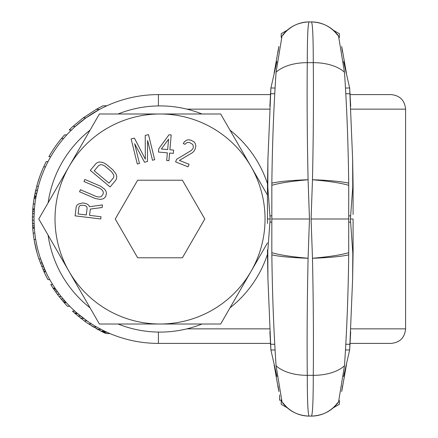 <?xml version="1.0" encoding="UTF-8"?>
<svg xmlns="http://www.w3.org/2000/svg" width="438" height="438" viewBox="0 0 438 438"><rect width="100%" height="100%" fill="white"/><g stroke="black" fill="none" stroke-linecap="round" stroke-linejoin="round"><path stroke-width="0.66" d="M382.982 94.603L350.208 94.603L349.978 93.294L350.208 94.603L391.057 94.603L350.055 94.603M350.055 343.397L391.057 343.397C399.889 342.538 404.734 337.693 405.599 328.861L405.599 109.139L350.833 109.139M270.503 94.603L158.414 94.603A124.397 124.397 0 0 0 34.016 219A124.397 124.397 0 0 0 158.414 343.397L270.503 343.397M106.872 105.782L103.089 105.782A126.013 126.013 0 0 0 96.196 109.418L99.535 109.418L85.936 117.899L75.369 126.379L72.965 126.379A126.013 126.013 0 0 0 69.188 130.015L71.487 130.015M37.739 188.778L37.58 189.44M37.591 189.386L37.301 190.607M48.092 161.518L46.275 161.518A126.013 126.013 0 0 0 36.732 186.238L38.407 186.238L35.965 197.073M36.332 195.096L36.173 195.928L34.531 195.928L34.383 196.739L36.026 196.739L35.719 198.474L36.026 196.739M34.093 198.425L34.082 198.474A126.013 126.013 0 0 0 33.304 203.927L34.93 203.927L33.293 204.009A126.013 126.013 0 0 0 32.806 208.855L32.417 216.93A126.013 126.013 0 0 0 32.407 220.161L32.724 228.045M34.224 211.773L34.191 212.408M36.891 192.413L36.277 195.381M52.659 284.503L50.764 284.503A126.013 126.013 0 0 0 53.058 288.138L54.996 288.138L59.316 294.199L57.296 294.199A126.013 126.013 0 0 0 59.141 296.619L64.194 302.68A126.013 126.013 0 0 0 67.551 306.315L69.806 306.315M59.141 296.619L61.2 296.619L66.368 302.68L64.194 302.68M81.298 316.614L82.787 317.769M80.844 318.311L83.658 318.431L86.992 320.851L76.907 312.978L74.465 312.978L84.216 320.851A126.013 126.013 0 0 0 88.564 323.885L102.153 331.758L105.876 331.758L109.965 333.575L105.958 333.575L103.384 332.365L107.195 332.365M88.564 323.885L91.52 323.885L94.405 325.664M97.148 327.268L99.267 328.44M93.338 326.912L96.524 326.912L103.122 330.433M79.054 314.796L79.924 315.508M96.524 326.912L97.039 327.208M98.473 328.007L100.773 329.239M101.49 329.611L102.136 329.94M97.537 329.338L100.959 329.338L105.876 331.758M34.191 225.625L34.361 228.242L32.74 228.242A126.013 126.013 0 0 0 38.894 258.935L44.024 271.861A126.013 126.013 0 0 0 47.961 279.658L49.806 279.658M35.785 189.993L35.719 190.273L37.378 190.273L36.655 193.508L35.007 193.508L34.531 195.928M32.806 208.855L34.432 208.855L34.033 216.93L32.417 216.93M32.407 220.161L34.022 220.161L34.301 227.431L32.68 227.431L32.74 228.242M38.905 258.967L40.603 258.935L45.804 271.861L44.024 271.861M34.197 212.293L34.027 217.144M38.188 187.042L37.006 191.893M40.603 258.935L42.048 262.975L40.362 263.085M42.426 263.966L43.658 267.016M267.498 254.221A113.092 113.092 0 0 1 229.988 307.859M202.006 324.01A113.092 113.092 0 0 1 118.057 324.01M90.075 307.859A113.092 113.092 0 0 1 48.098 235.157M267.498 183.779A113.092 113.092 0 0 0 229.988 130.141M202.006 113.989A113.092 113.092 0 0 0 118.057 113.989M90.075 130.141A113.092 113.092 0 0 0 48.098 202.843M96.196 109.418L83.193 117.899L72.965 126.379M66.784 134.86L64.605 134.86A126.013 126.013 0 0 0 48.892 156.673L50.759 156.673M39.94 176.06L37.378 183.933M38.686 179.695L38.489 180.297M33.299 203.96L32.866 208.165M32.976 206.955L32.604 211.85M34.246 197.494L34.082 198.474L35.719 198.474M34.405 241.376L37.071 253M35.675 247.547L35.965 248.757M35.27 245.729L35.467 246.638M53.058 288.138L57.296 294.199M80.357 317.928L81.408 318.749M77.904 315.94L78.282 316.252M74.86 311.161L72.473 311.161A126.013 126.013 0 0 0 74.465 312.978M99.7 330.498L103.384 332.365M96.048 328.5L98.649 329.94M91.4 325.719L93.847 327.219M84.206 320.846L86.992 320.851M32.461 223.013L32.494 223.807M32.686 210.475L32.401 218.053M32.401 219.871L32.412 220.779M32.768 209.38L32.746 209.687M32.992 206.824L32.932 207.404M36.732 186.238L34.241 197.543L35.878 197.543M35.719 190.273L35.007 193.508M35.911 189.468L35.352 191.893M43.318 266.205L41.676 266.452M83.193 117.899L85.936 117.899M61.468 138.496L63.576 138.496M63.658 302.072L65.82 302.072M62.612 300.862L64.747 300.862M61.085 299.045L63.187 299.045M55.538 291.774L57.52 291.774M54.274 289.956L56.234 289.956M53.458 288.746L55.407 288.746M100.959 331.155L104.594 331.155M77.98 316.006L80.537 316.006M75.144 313.586L77.614 313.586M43.696 166.851L45.475 166.851M33.189 233.087L34.816 233.087M32.582 225.816L34.202 225.816M32.478 223.396L34.093 223.396M32.511 213.7L34.126 213.7M32.636 211.28L34.257 211.28M32.746 209.66L34.367 209.66M34.087 239.548L35.724 239.548M43.652 271.056L45.432 271.056M42.935 269.436L44.698 269.436M267.465 249.906L267.81 250.755L270.153 219L267.81 187.245L267.465 187.946L267.465 223.479M267.465 188.094L267.465 214.521M267.81 187.245L267.925 159.262L270.898 88.038L276.969 61.446M276.969 376.554L270.898 349.962L267.925 278.738L267.81 250.755M278.897 46.51A32.313 32.313 0 0 0 278.541 48.142L278.037 52.106M275.08 88.038L270.898 87.983L269.868 106.253M271.708 219L309.469 219L308.084 179.761C307.175 137.094 306.907 98.063 307.279 62.667C307.312 36.321 307.958 22.732 309.217 21.9C297.61 22.393 288.549 27.068 282.034 35.927L276.088 72.232C273.766 105.98 272.354 142.958 271.845 183.161L271.823 252.688C279.729 254.998 291.812 256.849 308.084 258.239C307.175 300.906 306.907 339.937 307.279 375.333C307.312 401.679 307.958 415.268 309.217 416.1L311.336 416.1L309.217 416.1C297.61 415.607 288.549 410.932 282.034 402.073L276.088 365.768A35.971 19.332 -0.4 0 0 307.279 375.333L313.28 375.333C313.247 401.679 312.601 415.268 311.336 416.1C322.948 415.607 332.009 410.932 338.525 402.073L344.471 365.768C346.792 332.02 348.205 295.042 348.714 254.839L348.714 183.161C348.205 142.925 346.786 105.952 344.471 72.232L338.525 35.927C332.009 27.068 322.948 22.393 311.336 21.9L309.217 21.9L311.336 21.9A32.73 32.636 122.6 0 1 337.545 35.133M309.469 219L308.084 258.239M267.465 219L270.153 219M271.823 185.312C279.729 183.002 291.812 181.151 308.084 179.761M271.823 252.688L271.845 254.839C272.354 295.075 273.766 332.048 276.088 365.768M271.845 254.839A40.57 4.276 1.7 0 0 308.084 258.25M269.868 331.747L270.898 350.017L275.08 349.962M348.736 185.312C340.83 183.002 328.741 181.151 312.475 179.761L311.09 219L312.475 258.239C313.378 300.906 313.646 339.937 313.28 375.333A35.971 19.332 -179.6 0 0 344.471 365.768M312.475 179.761C313.378 137.094 313.646 98.063 313.28 62.667C313.247 36.321 312.601 22.732 311.336 21.9M271.845 183.161A40.57 4.276 -1.7 0 1 308.084 179.75M276.088 72.232A35.971 19.332 0.4 0 1 307.279 62.667L313.28 62.667A35.971 19.332 179.6 0 1 344.471 72.232M283.008 35.133A32.73 32.636 57.4 0 1 309.217 21.9M278.897 46.532L278.699 47.364M278.672 47.49L278.021 52.232M278.623 48.142L278.76 47.304M287.273 30.184L281.196 33.693L281.196 37.487M341.662 46.532L342.521 52.106M343.589 61.446L349.661 88.038L352.634 159.262L352.749 187.245L350.405 219L352.809 253.279L352.634 278.738L349.661 349.962L350.69 331.747M350.69 106.253L349.661 87.983L345.478 88.038M311.09 219L348.851 219M350.405 219L353.094 219L353.094 249.906L353.094 223.479M352.749 187.245L353.094 187.946L353.094 214.521M348.736 252.688C340.83 254.998 328.741 256.849 312.475 258.239M353.094 219L353.094 250.054L352.749 250.755M348.714 254.839A40.57 4.276 178.3 0 1 312.475 258.25M345.478 349.962L349.661 349.962L343.589 376.554M337.545 402.867A32.73 32.636 -122.6 0 1 311.336 416.1M341.662 391.468L341.854 390.636M341.881 390.51L342.538 385.769M341.656 391.49A32.313 32.313 0 0 0 342.012 389.858L342.521 385.894M341.936 389.858L341.793 390.696M333.285 407.816L339.357 404.307L339.357 400.513M278.897 391.468L278.037 385.894M283.008 402.867A32.73 32.636 -57.4 0 0 309.217 416.1M278.672 390.51L278.021 385.769M278.897 391.49A32.313 32.313 0 0 1 278.541 389.858L278.623 389.858M287.273 407.816L281.196 404.307L281.196 400.513M281.065 400.184L279.581 400.184L279.581 394.977M281.032 400.102L279.581 400.102M277.517 384.077L275.661 373.543M270.575 344.706L270.345 343.397L270.575 344.706M343.036 384.077L344.892 373.543M349.978 344.706L350.208 343.397L349.978 344.706M346.425 364.854L342.133 389.201M274.128 364.854L278.42 389.201M348.714 183.161A40.57 4.276 -178.3 0 0 312.475 179.75M341.881 47.49L342.538 52.232M341.656 46.51A32.313 32.313 0 0 1 342.012 48.142L341.936 48.142M333.285 30.184L339.357 33.693L339.357 37.487M343.036 53.923L344.892 64.457M277.517 53.923L275.661 64.457M270.575 93.294L270.345 94.603L270.575 93.294M274.128 73.146L278.42 48.799M346.425 73.146L342.133 48.799M267.465 195.058L250.974 166.495A105.011 105.011 0 0 0 160.029 113.989L99.399 113.989L38.774 219L99.399 324.01L160.029 324.01A105.011 105.011 0 0 0 250.974 166.495L220.659 113.989L160.029 113.989A105.011 105.011 0 0 0 69.089 271.505A105.011 105.011 0 0 0 160.029 324.01L220.659 324.01L267.465 242.942M115.26 219L137.642 257.774L182.416 257.774L204.803 219L182.416 180.226L137.642 180.226L115.26 219M89.571 215.359L90.327 209.074L102.153 207.502L102.465 204.913L89.505 206.72L88.591 205.11L86.543 203.736L82.766 202.904L78.763 203.922L76.946 205.203L76.179 206.988L75.106 215.863L100.767 218.967L101.036 216.744L89.571 215.359M87.14 207.935L86.291 214.965L78.101 213.974L78.949 206.944L79.634 205.904L80.816 205.296L84.134 205.323L85.728 205.887L86.729 206.763L87.14 207.935M100.516 186.172L84.846 179.449L83.965 181.502L99.634 188.225L101.507 189.435L102.727 190.771L103.302 192.233L103.22 193.815L101.539 196.339L100.083 196.936L98.276 196.969L96.108 196.443L80.439 189.72L79.557 191.773L95.227 198.496L100.214 199.421L102.826 198.918L104.425 197.981L105.662 196.487L106.478 193.191L106.056 191.384L104.622 189.15L100.516 186.172M96.021 163.527L90.288 170.382L110.113 186.966L115.851 180.111L116.623 178.326L116.738 176.476L116.004 173.924L112.927 169.889L106.598 164.6L104.249 163.122L102.081 162.279L99.442 162.011L97.641 162.449L96.021 163.527M94.252 170.787L98.555 165.641L99.935 164.852L101.496 164.699L103.237 165.186L105.164 166.314L111.493 171.603L113.727 174.932L113.853 176.498L113.322 177.992L109.018 183.133L94.252 170.787M147.633 140.499L152.495 160.259L154.663 159.728L148.493 134.625L145.235 135.424L145.323 159.191L134.384 138.096L131.126 138.895L137.297 163.998L139.47 163.462L134.614 143.702L144.535 162.219L147.431 161.507L147.633 140.499M168.975 134.773L158.759 148.778L158.468 152.063L167.376 152.851L166.697 160.522L168.926 160.719L169.599 153.048L173.311 153.377L173.601 150.086L169.889 149.763L171.198 134.97L168.975 134.773M161.354 149.008L168.586 139.153L167.666 149.566L161.354 149.008M176.613 159.306L175.594 161.863L188.055 166.829L189.074 164.277L179.383 160.412L192.517 152.621L193.82 151.367L194.981 149.462L195.857 146.259L195.288 143.664L194.308 142.087L191.056 140.198L188.428 139.744L186.637 140.215L184.436 141.704L183.276 143.609L185.006 144.299L186.309 143.04L187.754 142.432L189.687 142.613L192.6 144.365L193.229 145.805L193.311 147.611L192.906 148.635L191.395 150.398L176.613 159.306M350.833 328.861L405.599 328.861M158.414 105.919L158.414 94.603A124.397 124.397 0 0 0 34.016 219A124.397 124.397 0 0 0 158.414 343.397L158.414 332.081M269.72 109.139L186.873 109.139M186.873 328.861L269.72 328.861M270.596 93.737L274.757 93.737M271.702 215.846L269.928 215.846M271.702 222.154L269.928 222.154M274.757 344.263L270.596 344.263M267.925 278.738L267.481 252.786A40.57 4.276 1.7 0 0 267.749 253.279M267.925 159.262L267.481 185.214A40.57 4.276 -1.7 0 1 267.749 184.721M345.801 93.737L349.962 93.737M350.63 215.846L348.856 215.846M350.63 222.154L348.856 222.154M353.094 250.065L353.077 252.786A40.57 4.276 178.3 0 1 352.809 253.279M349.962 344.263L345.801 344.263M353.094 187.935L353.077 185.214A40.57 4.276 -178.3 0 0 352.809 184.721M405.599 109.139C404.734 100.307 399.889 95.462 391.057 94.603M267.465 250.065L267.481 252.786M353.077 252.786L352.634 278.738M352.634 159.262L353.077 185.214M267.481 185.214L267.465 187.935"/></g></svg>
